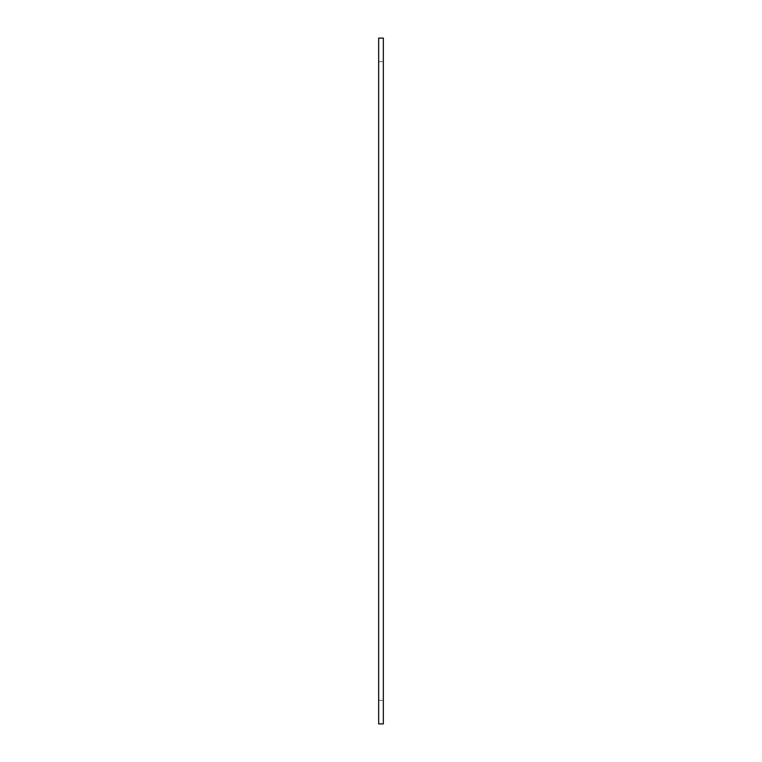 <?xml version="1.0" encoding="UTF-8"?>
<svg xmlns="http://www.w3.org/2000/svg" width="762" height="762" viewBox="0 0 762 762"><rect width="100%" height="100%" fill="white"/><g stroke="black" fill="none" stroke-linecap="round" stroke-linejoin="round"><path stroke-width="0.57" stroke-dasharray="3.81 2.86" d="M383.334 381L383.334 61.674L383.334 381M378.666 381L378.666 700.326L378.666 381M383.334 723.9L383.334 38.1M378.666 38.1L378.666 723.9M378.666 700.326L383.334 700.326M378.666 61.674L383.334 61.674"/><path stroke-width="1.14" d="M383.334 381L383.334 723.9L378.666 723.9L378.666 38.1L383.334 38.1L383.334 381"/></g></svg>
